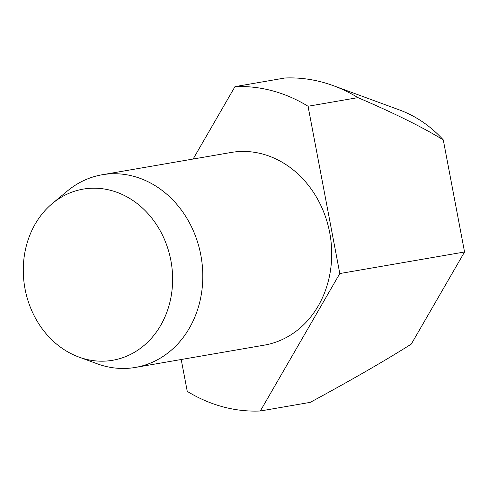 <?xml version="1.0" encoding="UTF-8"?>
<svg xmlns="http://www.w3.org/2000/svg" width="489" height="489" viewBox="0 0 489 489"><rect width="100%" height="100%" fill="white"/><g stroke="black" fill="none" stroke-linecap="round" stroke-linejoin="round"><path stroke-width="0.73" d="M52.299 203.552L67.354 191.016A97.757 83.619 80.2 0 1 102.091 174.775A97.757 83.619 80.2 0 1 201.486 293.314A97.757 83.619 80.2 0 1 135.398 367.428A97.757 83.619 80.2 0 1 97.225 363.792L78.839 357.037A86.84 74.285 80.2 0 1 24.45 254.965A86.84 74.285 80.2 0 1 52.299 203.552A86.84 74.285 80.2 0 1 136.688 203.198A86.84 74.285 80.2 0 1 171.456 294.433A86.84 74.285 80.2 0 1 78.839 357.037M102.091 174.775L230.997 152.489A97.757 83.619 80.2 0 1 330.393 271.028A97.757 83.619 80.2 0 1 264.311 345.142L135.398 367.428M260.331 410.992L339.8 273.553L308.052 106.26L357.948 97.629C393.951 113.045 422.392 127.128 443.279 139.891L464.55 251.982L411.304 344.073C385.9 360.185 352.208 379.611 310.234 402.361L260.331 410.992A162.929 139.365 80.2 0 1 187.256 391.371L181.211 359.507M339.8 273.553L464.55 251.982M308.052 106.26A162.929 139.365 80.2 0 0 234.977 86.639L284.879 78.008A162.929 139.365 80.2 0 1 333.419 85.703L399.623 110.013A123.638 105.752 80.2 0 1 443.279 139.891M234.977 86.639L193.118 159.035M333.419 85.703A162.929 139.365 80.2 0 1 357.948 97.629"/></g></svg>
